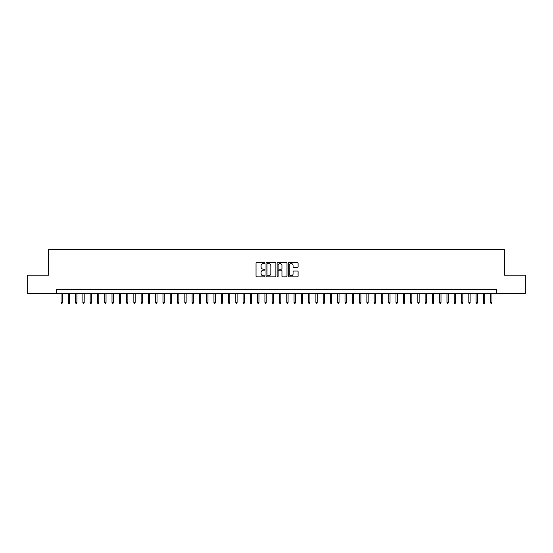 <?xml version="1.0" encoding="UTF-8"?>
<svg xmlns="http://www.w3.org/2000/svg" width="553" height="553" viewBox="0 0 553 553"><rect width="100%" height="100%" fill="white"/><g stroke="black" fill="none" stroke-linecap="round" stroke-linejoin="round"><path stroke-width="0.83" d="M264.852 263.041A0.498 0.498 0 0 0 264.348 262.544L256.758 262.544A0.712 0.712 0 0 0 256.039 263.256L256.039 276.127A0.712 0.712 0 0 0 256.758 276.839L264.348 276.839A0.498 0.498 0 0 0 264.852 276.341A0.498 0.498 0 0 0 264.348 275.836L263.366 275.836A2.288 2.288 0 0 1 261.078 273.548L261.078 272.477A2.288 2.288 0 0 1 263.366 270.189L264.348 270.189A0.498 0.498 0 0 0 264.852 269.691A0.498 0.498 0 0 0 264.348 269.193L263.366 269.193A2.288 2.288 0 0 1 261.078 266.905L261.078 265.834A2.288 2.288 0 0 1 263.366 263.546L264.348 263.546A0.498 0.498 0 0 0 264.852 263.041M297.39 267.583A0.712 0.712 0 0 0 298.102 266.871L298.102 263.256A0.712 0.712 0 0 0 297.39 262.544L288.956 262.544A0.712 0.712 0 0 0 288.237 263.256L288.237 276.127A0.712 0.712 0 0 0 288.956 276.839L297.39 276.839A0.712 0.712 0 0 0 298.102 276.127L298.102 271.765A0.712 0.712 0 0 0 297.39 271.053L293.781 271.053A0.712 0.712 0 0 0 293.062 271.765L293.062 273.929A1.915 1.915 0 0 1 291.154 275.836A1.915 1.915 0 0 1 289.24 273.929L289.24 265.454A1.915 1.915 0 0 1 291.154 263.546A1.915 1.915 0 0 1 293.062 265.454L293.062 266.871A0.712 0.712 0 0 0 293.781 267.583L297.39 267.583M56.233 293.36L27.65 293.36L27.65 275.152L48.588 275.152L48.588 249.666L504.412 249.666L504.412 275.152L525.35 275.152L525.35 293.36L496.767 293.36L496.767 289.717L56.233 289.717L56.233 293.36L496.767 293.36M275.878 263.256A0.712 0.712 0 0 0 275.159 262.544L266.726 262.544A0.712 0.712 0 0 0 266.014 263.256L266.014 276.127A0.712 0.712 0 0 0 266.726 276.839L275.159 276.839A0.712 0.712 0 0 0 275.878 276.127L275.878 263.256M277.841 262.544L286.274 262.544A0.712 0.712 0 0 1 286.986 263.256L286.986 276.127A0.712 0.712 0 0 1 286.274 276.839L282.666 276.839A0.712 0.712 0 0 1 281.947 276.127L281.947 270.908A0.712 0.712 0 0 0 281.235 270.189L278.843 270.189A0.712 0.712 0 0 0 278.124 270.908L278.124 276.341A0.498 0.498 0 0 1 277.627 276.839A0.498 0.498 0 0 1 277.122 276.341L277.122 263.256A0.712 0.712 0 0 1 277.841 262.544M267.514 263.546A0.498 0.498 0 0 0 267.009 264.044L267.009 275.339A0.498 0.498 0 0 0 267.514 275.836L268.551 275.836A2.288 2.288 0 0 0 270.839 273.548L270.839 265.834A2.288 2.288 0 0 0 268.551 263.546L267.514 263.546M281.947 265.495A1.915 1.915 0 0 0 280.039 263.581A1.915 1.915 0 0 0 278.124 265.495L278.124 268.475A0.712 0.712 0 0 0 278.843 269.193L281.235 269.193A0.712 0.712 0 0 0 281.947 268.475L281.947 265.495M62.344 302.387L62.054 303.334L61.328 303.334L61.037 302.387L62.344 302.387L62.344 293.36M61.037 302.387L61.037 293.36M69.63 302.387L69.339 303.334L68.607 303.334L68.316 302.387L69.63 302.387L69.63 293.36M68.316 302.387L68.316 293.36M76.908 302.387L76.618 303.334L75.892 303.334L75.602 302.387L76.908 302.387L76.908 293.36M75.602 302.387L75.602 293.36M84.194 302.387L83.904 303.334L83.171 303.334L82.881 302.387L84.194 302.387L84.194 293.36M82.881 302.387L82.881 293.36M91.473 302.387L91.183 303.334L90.457 303.334L90.16 302.387L91.473 302.387L91.473 293.36M90.16 302.387L90.16 293.36M98.752 302.387L98.462 303.334L97.736 303.334L97.446 302.387L98.752 302.387L98.752 293.36M97.446 302.387L97.446 293.36M106.038 302.387L105.747 303.334L105.015 303.334L104.724 302.387L106.038 302.387L106.038 293.36M104.724 302.387L104.724 293.36M113.317 302.387L113.026 303.334L112.3 303.334L112.01 302.387L113.317 302.387L113.317 293.36M112.01 302.387L112.01 293.36M120.602 302.387L120.312 303.334L119.579 303.334L119.289 302.387L120.602 302.387L120.602 293.36M119.289 302.387L119.289 293.36M127.881 302.387L127.591 303.334L126.865 303.334L126.568 302.387L127.881 302.387L127.881 293.36M126.568 302.387L126.568 293.36M135.16 302.387L134.87 303.334L134.144 303.334L133.854 302.387L135.16 302.387L135.16 293.36M133.854 302.387L133.854 293.36M142.446 302.387L142.156 303.334L141.423 303.334L141.133 302.387L142.446 302.387L142.446 293.36M141.133 302.387L141.133 293.36M149.725 302.387L149.434 303.334L148.709 303.334L148.418 302.387L149.725 302.387L149.725 293.36M148.418 302.387L148.418 293.36M157.011 302.387L156.72 303.334L155.987 303.334L155.697 302.387L157.011 302.387L157.011 293.36M155.697 302.387L155.697 293.36M164.289 302.387L163.999 303.334L163.273 303.334L162.976 302.387L164.289 302.387L164.289 293.36M162.976 302.387L162.976 293.36M171.568 302.387L171.278 303.334L170.552 303.334L170.262 302.387L171.568 302.387L171.568 293.36M170.262 302.387L170.262 293.36M178.854 302.387L178.564 303.334L177.831 303.334L177.541 302.387L178.854 302.387L178.854 293.36M177.541 302.387L177.541 293.36M186.133 302.387L185.843 303.334L185.117 303.334L184.826 302.387L186.133 302.387L186.133 293.36M184.826 302.387L184.826 293.36M193.419 302.387L193.128 303.334L192.396 303.334L192.105 302.387L193.419 302.387L193.419 293.36M192.105 302.387L192.105 293.36M200.698 302.387L200.407 303.334L199.681 303.334L199.384 302.387L200.698 302.387L200.698 293.36M199.384 302.387L199.384 293.36M207.976 302.387L207.686 303.334L206.96 303.334L206.67 302.387L207.976 302.387L207.976 293.36M206.67 302.387L206.67 293.36M215.262 302.387L214.972 303.334L214.239 303.334L213.949 302.387L215.262 302.387L215.262 293.36M213.949 302.387L213.949 293.36M222.541 302.387L222.251 303.334L221.525 303.334L221.235 302.387L222.541 302.387L222.541 293.36M221.235 302.387L221.235 293.36M229.827 302.387L229.536 303.334L228.804 303.334L228.513 302.387L229.827 302.387L229.827 293.36M228.513 302.387L228.513 293.36M237.106 302.387L236.815 303.334L236.09 303.334L235.792 302.387L237.106 302.387L237.106 293.36M235.792 302.387L235.792 293.36M244.385 302.387L244.094 303.334L243.368 303.334L243.078 302.387L244.385 302.387L244.385 293.36M243.078 302.387L243.078 293.36M251.67 302.387L251.38 303.334L250.647 303.334L250.357 302.387L251.67 302.387L251.67 293.36M250.357 302.387L250.357 293.36M258.949 302.387L258.659 303.334L257.933 303.334L257.643 302.387L258.949 302.387L258.949 293.36M257.643 302.387L257.643 293.36M266.235 302.387L265.945 303.334L265.212 303.334L264.922 302.387L266.235 302.387L266.235 293.36M264.922 302.387L264.922 293.36M273.514 302.387L273.223 303.334L272.498 303.334L272.2 302.387L273.514 302.387L273.514 293.36M272.2 302.387L272.2 293.36M280.8 302.387L280.502 303.334L279.777 303.334L279.486 302.387L280.8 302.387L280.8 293.36M279.486 302.387L279.486 293.36M288.078 302.387L287.788 303.334L287.055 303.334L286.765 302.387L288.078 302.387L288.078 293.36M286.765 302.387L286.765 293.36M295.357 302.387L295.067 303.334L294.341 303.334L294.051 302.387L295.357 302.387L295.357 293.36M294.051 302.387L294.051 293.36M302.643 302.387L302.353 303.334L301.62 303.334L301.33 302.387L302.643 302.387L302.643 293.36M301.33 302.387L301.33 293.36M309.922 302.387L309.632 303.334L308.906 303.334L308.615 302.387L309.922 302.387L309.922 293.36M308.615 302.387L308.615 293.36M317.208 302.387L316.91 303.334L316.185 303.334L315.894 302.387L317.208 302.387L317.208 293.36M315.894 302.387L315.894 293.36M324.487 302.387L324.196 303.334L323.464 303.334L323.173 302.387L324.487 302.387L324.487 293.36M323.173 302.387L323.173 293.36M331.765 302.387L331.475 303.334L330.749 303.334L330.459 302.387L331.765 302.387L331.765 293.36M330.459 302.387L330.459 293.36M339.051 302.387L338.761 303.334L338.028 303.334L337.738 302.387L339.051 302.387L339.051 293.36M337.738 302.387L337.738 293.36M346.33 302.387L346.04 303.334L345.314 303.334L345.024 302.387L346.33 302.387L346.33 293.36M345.024 302.387L345.024 293.36M353.616 302.387L353.319 303.334L352.593 303.334L352.302 302.387L353.616 302.387L353.616 293.36M352.302 302.387L352.302 293.36M360.895 302.387L360.604 303.334L359.872 303.334L359.581 302.387L360.895 302.387L360.895 293.36M359.581 302.387L359.581 293.36M368.174 302.387L367.883 303.334L367.157 303.334L366.867 302.387L368.174 302.387L368.174 293.36M366.867 302.387L366.867 293.36M375.459 302.387L375.169 303.334L374.436 303.334L374.146 302.387L375.459 302.387L375.459 293.36M374.146 302.387L374.146 293.36M382.738 302.387L382.448 303.334L381.722 303.334L381.432 302.387L382.738 302.387L382.738 293.36M381.432 302.387L381.432 293.36M390.024 302.387L389.727 303.334L389.001 303.334L388.711 302.387L390.024 302.387L390.024 293.36M388.711 302.387L388.711 293.36M397.303 302.387L397.013 303.334L396.28 303.334L395.989 302.387L397.303 302.387L397.303 293.36M395.989 302.387L395.989 293.36M404.582 302.387L404.291 303.334L403.566 303.334L403.275 302.387L404.582 302.387L404.582 293.36M403.275 302.387L403.275 293.36M411.867 302.387L411.577 303.334L410.844 303.334L410.554 302.387L411.867 302.387L411.867 293.36M410.554 302.387L410.554 293.36M419.146 302.387L418.856 303.334L418.13 303.334L417.84 302.387L419.146 302.387L419.146 293.36M417.84 302.387L417.84 293.36M426.432 302.387L426.135 303.334L425.409 303.334L425.119 302.387L426.432 302.387L426.432 293.36M425.119 302.387L425.119 293.36M433.711 302.387L433.421 303.334L432.688 303.334L432.398 302.387L433.711 302.387L433.711 293.36M432.398 302.387L432.398 293.36M440.99 302.387L440.7 303.334L439.974 303.334L439.683 302.387L440.99 302.387L440.99 293.36M439.683 302.387L439.683 293.36M448.276 302.387L447.985 303.334L447.253 303.334L446.962 302.387L448.276 302.387L448.276 293.36M446.962 302.387L446.962 293.36M455.554 302.387L455.264 303.334L454.538 303.334L454.248 302.387L455.554 302.387L455.554 293.36M454.248 302.387L454.248 293.36M462.84 302.387L462.543 303.334L461.817 303.334L461.527 302.387L462.84 302.387L462.84 293.36M461.527 302.387L461.527 293.36M470.119 302.387L469.829 303.334L469.096 303.334L468.806 302.387L470.119 302.387L470.119 293.36M468.806 302.387L468.806 293.36M477.398 302.387L477.108 303.334L476.382 303.334L476.092 302.387L477.398 302.387L477.398 293.36M476.092 302.387L476.092 293.36M484.684 302.387L484.393 303.334L483.661 303.334L483.37 302.387L484.684 302.387L484.684 293.36M483.37 302.387L483.37 293.36M491.963 302.387L491.672 303.334L490.946 303.334L490.656 302.387L491.963 302.387L491.963 293.36M490.656 302.387L490.656 293.36"/></g></svg>

